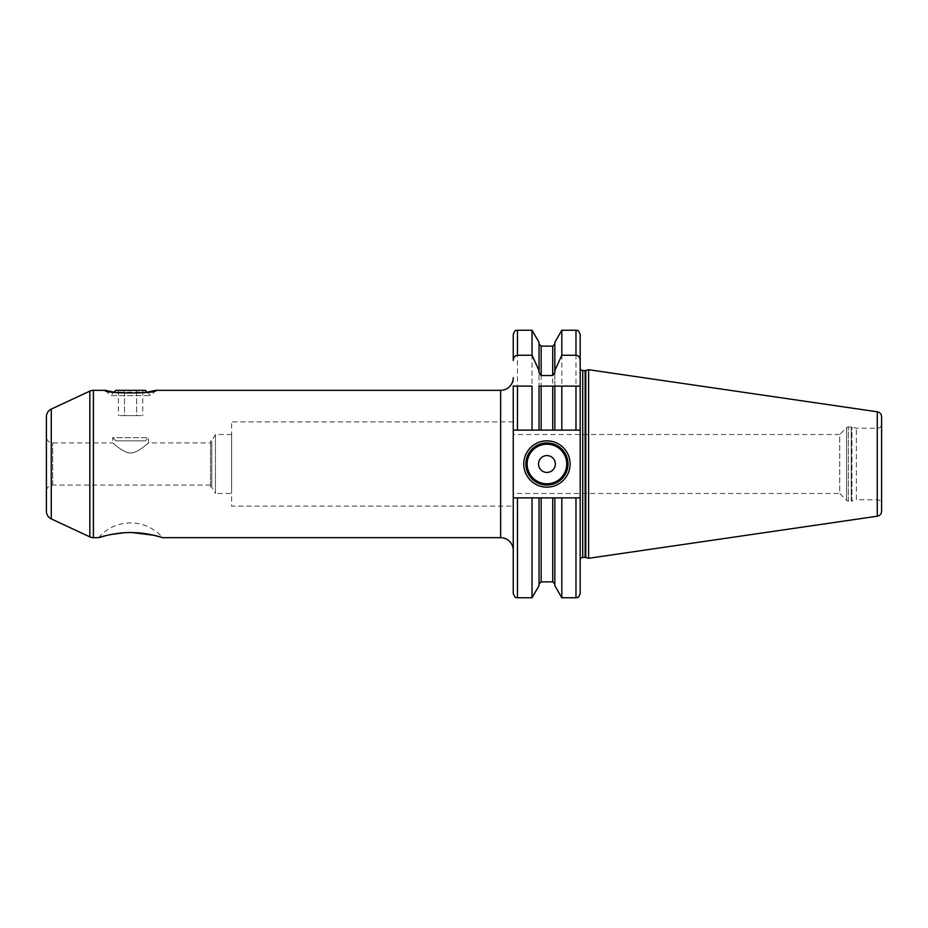 <?xml version="1.0" encoding="UTF-8"?>
<svg xmlns="http://www.w3.org/2000/svg" width="928" height="928" viewBox="0 0 928 928"><rect width="100%" height="100%" fill="white"/><g stroke="black" fill="none" stroke-linecap="round" stroke-linejoin="round"><path stroke-width="0.7" stroke-dasharray="4.64 3.48" d="M532.046 597.76L532.046 497.884L513.254 497.884L513.254 593.549M532.046 330.24L532.046 430.116L513.254 430.116L513.254 497.884L580.186 497.884L580.186 386.118M580.186 559.978L580.186 430.116L532.046 430.116M554.828 342.351L554.828 430.116L539.04 430.116L539.04 342.351M513.254 386.118L513.254 430.116M513.254 377.696L513.254 550.304L513.254 377.696M513.254 506.096L513.254 421.904L513.254 506.096L231.629 506.096L231.629 421.904L231.629 506.096M513.254 493.464L513.254 434.536L513.254 493.464L839.724 493.464L839.724 434.536L513.254 434.536M552.717 346.132L552.717 430.116L541.14 430.116L541.14 346.132M580.186 472.978L580.186 497.884L513.254 497.884M580.186 430.116L580.186 455.022M532.046 497.884L554.828 497.884L554.828 585.649M580.186 497.884L554.828 497.884M575.975 386.118L561.823 386.118M554.828 372.731L554.828 430.116L554.828 386.118L539.04 386.118L539.04 430.116L539.04 372.731M532.046 386.118L517.464 386.118M539.04 585.649L539.04 497.884M561.823 497.884L561.823 597.76M561.823 330.24L561.823 430.116M588.607 558.296L588.607 369.704M881.6 503.997L881.6 424.003A4.211 4.211 0 0 1 877.389 428.214L856.347 428.214L851.95 427.042A2.529 2.529 0 0 0 851.301 426.95L848.343 426.95A2.529 2.529 0 0 0 846.556 427.692L839.724 434.536L839.724 493.464L846.556 500.308L846.556 427.692L846.556 500.308A2.529 2.529 0 0 0 848.343 501.05L848.343 426.95L848.343 501.05L851.301 501.05L851.301 426.95L851.301 501.05A2.529 2.529 0 0 0 851.95 500.958L851.95 427.042L851.95 500.958L856.347 499.786L856.347 428.214L856.347 499.786L877.389 499.786A4.211 4.211 180 0 1 881.6 503.997M231.629 434.536L215.435 434.536L211.793 440.846L210.575 440.846L210.575 487.154L211.793 487.154L211.793 440.846L211.793 487.154L215.435 493.464L215.435 434.536L215.435 493.464L231.629 493.464L231.629 434.536L231.629 493.464M210.575 487.154L210.575 440.846M210.575 442.946L210.575 485.054L210.575 442.946L148.48 442.946L148.48 437.691L112.706 437.691L115.861 440.846L145.325 440.846L148.48 437.691L112.706 437.691L112.706 442.946C111.847 442.03 124.932 454.523 131.59 452.864C138.144 452.713 149.501 441.902 148.48 442.946C149.338 442.03 136.265 454.523 129.595 452.864C123.053 452.713 111.685 441.914 112.706 442.946L52.71 442.946A6.31 6.31 0 0 1 46.4 436.636M210.575 485.054L52.71 485.054A6.31 6.31 0 0 0 46.4 491.364M115.861 440.846L145.325 440.846M46.4 511.258L46.4 416.742M132.75 532.614L123.76 532.823M110.838 534.528L107.23 535.294M105.34 390.328L110.594 395.595L150.591 395.595L110.594 395.595L113.993 392.196L147.854 392.08M98.565 537.672A42.096 42.096 0 0 1 162.62 537.672M147.192 392.196L150.591 395.595L155.846 390.328M115.861 390.328L145.325 390.328M136.671 390.328L118.436 390.328L142.75 390.328L136.671 390.328L136.671 415.593L124.514 415.593L142.75 415.593L136.671 415.593L136.671 390.328M124.514 390.328L124.514 415.593L118.436 415.593L124.514 415.593L124.514 390.328M142.75 390.328L142.75 415.593M118.436 390.328L118.436 415.593M513.254 421.904L231.629 421.904M525.886 464A21.054 21.054 0 0 0 546.928 485.054A21.054 21.054 0 0 0 567.982 464A21.054 21.054 0 0 0 546.928 442.946A21.054 21.054 0 0 0 525.886 464A21.054 21.054 0 0 0 546.928 485.054A21.054 21.054 0 0 0 567.982 464M517.464 597.76L517.464 497.884M517.464 430.116L517.464 330.24M541.14 581.868L541.14 497.884M552.717 497.884L552.717 581.868M575.975 497.884L575.975 597.76M575.975 330.24L575.975 430.116M582.714 557.45L582.714 370.55M585.127 557.45L585.127 370.55M585.788 557.542L585.788 370.458M877.273 516.2L877.273 411.8M877.389 428.214L877.389 499.786L877.389 428.214M52.71 485.054L52.71 442.946L52.71 485.054M51.26 518.891L51.26 409.109M89.842 536.883L89.842 391.117M93.403 537.672L93.403 390.328M500.621 390.328L500.621 537.672"/><path stroke-width="1.39" d="M532.046 430.116L532.046 386.118L513.254 386.118L513.254 430.116L541.14 430.116L539.04 430.116L539.04 386.118L561.823 386.118L554.828 386.118L554.828 430.116L541.14 430.116L541.14 386.118M580.186 368.022A2.529 2.529 0 0 0 582.714 370.55L585.127 370.55A2.529 2.529 0 0 0 585.788 370.458L588.607 369.704L588.607 558.296L585.788 557.542A2.529 2.529 0 0 0 585.127 557.45L582.714 557.45A2.529 2.529 0 0 0 580.186 559.978L580.186 497.884L580.186 593.549L580.186 497.884L575.975 497.884L575.975 597.76L561.823 597.76L554.828 585.649L554.828 497.884L539.04 497.884L539.04 585.649L532.046 597.76L532.046 497.884L513.254 497.884L513.254 430.116M532.046 355.25L532.046 330.24L539.04 342.351L539.04 370.55L532.046 355.25L517.464 355.25C514.959 355.494 513.555 357.245 513.254 360.47L513.254 334.451L513.254 360.47M552.717 386.118L552.717 430.116L561.823 430.116L561.823 386.118L575.975 386.118L575.975 430.116L561.823 430.116M575.975 430.116L580.186 430.116L580.186 334.451L580.186 386.118L575.975 386.118L580.186 386.118L580.186 430.116L580.186 386.118M517.464 497.884L517.464 597.76C516.142 596.507 516.212 600.312 513.254 593.549L513.254 497.884M517.464 430.116L517.464 386.118L513.254 386.118M539.04 370.55L539.04 372.731L541.14 375.527L552.717 375.527L554.828 372.731L554.828 370.55L561.823 355.25L561.823 330.24L554.828 342.351L554.828 370.55M580.186 360.47C579.896 357.245 578.492 355.505 575.975 355.25L561.823 355.25M539.04 497.884L532.046 497.884M554.828 497.884L561.823 497.884L561.823 597.76M575.975 497.884L561.823 497.884M580.186 497.884L580.186 430.116M588.607 558.296L877.273 516.2A5.046 5.046 0 0 0 881.6 511.2L881.6 416.8A5.046 5.046 0 0 0 877.273 411.8L877.273 516.2M588.607 369.704L877.273 411.8M881.6 416.8L881.6 511.2M881.6 424.003L881.6 503.997M46.4 491.364L46.4 436.636L46.4 491.364M107.23 535.294L98.565 537.672L93.403 537.672A8.422 8.422 0 0 1 89.842 536.883L51.26 518.891A8.422 8.422 0 0 1 46.4 511.258L46.4 416.742A8.422 8.422 0 0 1 51.26 409.109L89.842 391.117A8.422 8.422 0 0 1 93.403 390.328L105.34 390.328L113.993 392.196L115.861 390.328L145.325 390.328L147.192 392.196M98.565 537.672C97.347 537.927 116.046 531.825 132.913 532.614C148.422 532.788 163.688 537.973 162.62 537.672L500.621 537.672L500.621 390.328L155.846 390.328C159.419 393.82 101.767 393.82 105.34 390.328M162.62 537.672L154.118 535.328L132.75 532.614M123.76 532.823L110.838 534.528M147.854 392.08L155.846 390.328M513.254 377.696A12.632 12.632 0 0 1 500.621 390.328M513.254 550.304A12.632 12.632 0 0 0 500.621 537.672M523.775 464A23.154 23.154 0 0 1 546.928 440.846A23.154 23.154 0 0 1 570.082 464A23.154 23.154 0 0 1 546.928 487.154A23.154 23.154 0 0 1 523.775 464M525.886 464A21.054 21.054 0 0 1 546.928 442.946A21.054 21.054 0 0 1 567.982 464A21.054 21.054 0 0 1 546.928 485.054A21.054 21.054 0 0 1 525.886 464M538.507 464A8.422 8.422 0 0 0 546.928 472.422A8.422 8.422 0 0 0 555.35 464A8.422 8.422 0 0 0 546.928 455.578A8.422 8.422 0 0 0 538.507 464M532.046 330.24L517.464 330.24L517.464 355.25M552.717 375.527L552.717 346.132L541.14 346.132L541.14 375.527M541.14 497.884L541.14 581.868L539.04 583.979M541.14 581.868L552.717 581.868L552.717 497.884M575.975 355.25L575.975 330.24L561.823 330.24M582.714 557.45L582.714 370.55M585.127 557.45L585.127 370.55M585.788 557.542L585.788 370.458M51.26 518.891L51.26 409.109M89.842 536.883L89.842 391.117M93.403 537.672L93.403 390.328M527.15 464A19.79 19.79 0 0 0 546.928 483.79A19.79 19.79 0 0 0 566.718 464A19.79 19.79 0 0 0 546.928 444.21A19.79 19.79 0 0 0 527.15 464M532.046 597.76L517.464 597.76M517.464 330.24C516.212 331.041 515.26 328.698 513.254 334.451M541.14 346.132L539.04 344.021M552.717 346.132L554.828 344.021M552.717 581.868L554.828 583.979M575.975 597.76C577.228 596.959 578.19 599.302 580.186 593.549M575.975 330.24C577.123 331.203 577.692 328.199 580.186 334.451"/></g></svg>

